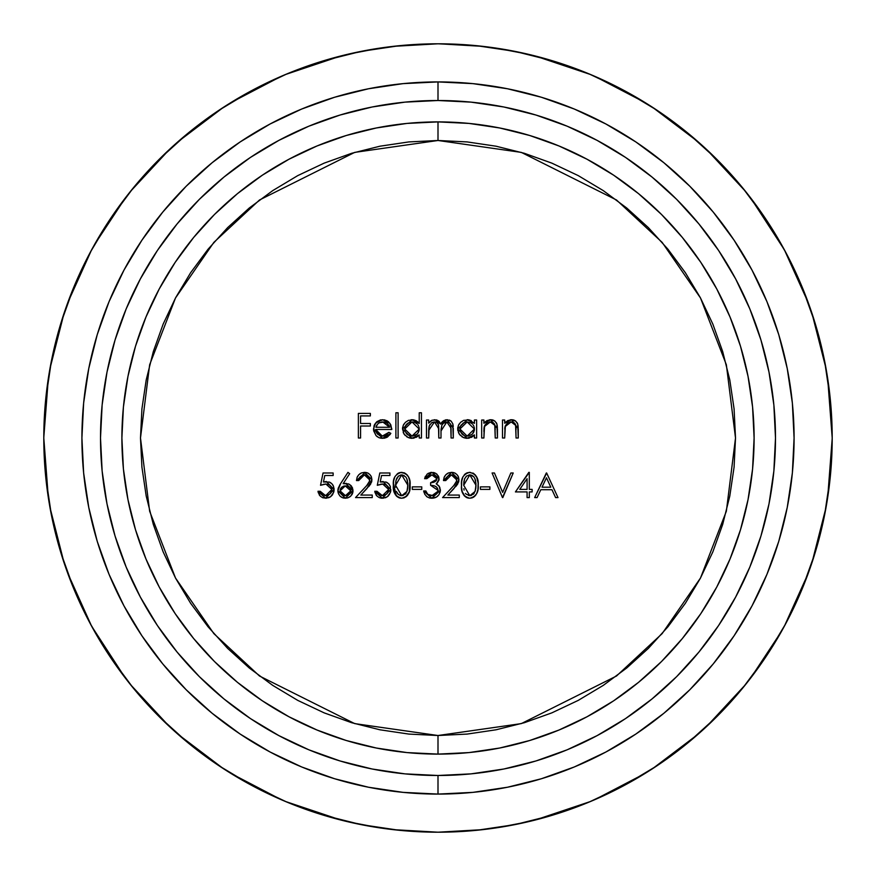 <?xml version="1.0" encoding="UTF-8"?>
<svg xmlns="http://www.w3.org/2000/svg" width="876" height="876" viewBox="0 0 876 876"><rect width="100%" height="100%" fill="white"/><g stroke="black" fill="none" stroke-linecap="round" stroke-linejoin="round"><path stroke-width="1.31" d="M813.957 319.477A394.2 394.2 0 0 1 813.968 319.51L816.969 329.475A394.2 394.2 0 0 1 819.969 340.545M811.702 312.546L812.621 315.316M806.566 298.179L810.541 309.118M340.381 819.925A394.2 394.2 0 0 0 438 832.2L393.247 829.649M529.115 821.524A394.2 394.2 0 0 0 535.619 819.925M812.654 560.585L806.577 577.81M698.128 734.187L652.39 768.81L645.021 773.464L594.673 799.733M125.356 678.101L91.63 626.209L67.704 573.178M49.954 368.621L64.047 313.301L67.704 302.822L91.63 249.791M177.872 141.813L223.61 107.19L230.979 102.536L281.327 76.267M750.644 197.899L784.37 249.791L808.296 302.822M393.247 46.351L438 43.8L476.643 45.694L514.902 51.377L552.428 60.773L588.858 73.803L623.822 90.348L657.011 110.234L688.076 133.283L716.743 159.257L742.717 187.924L765.766 218.989L785.652 252.179L802.197 287.142L815.227 323.572L824.623 361.098L830.306 399.357L832.2 438A394.2 394.2 0 0 0 831.039 407.756M827.743 378.914A394.2 394.2 0 0 0 819.969 340.578M535.619 56.075A394.2 394.2 0 0 0 438 43.8A394.2 394.2 0 0 1 832.2 438A394.2 394.2 0 0 1 438 832.2A394.2 394.2 0 0 1 43.8 438A394.2 394.2 0 0 1 438 43.8L399.357 45.694L361.098 51.377L323.572 60.773L287.142 73.803L252.179 90.348L218.989 110.234L187.924 133.283L159.257 159.257L133.283 187.924L110.234 218.989L90.348 252.179L73.803 287.142L60.773 323.572L51.377 361.098L45.694 399.357L43.8 438L45.694 476.643L51.377 514.902L60.773 552.428L73.803 588.858L90.348 623.822L110.234 657.011L133.283 688.076L159.257 716.743L187.924 742.717L218.989 765.766L252.179 785.652L287.142 802.197L323.572 815.227L361.098 824.623L399.357 830.306L438 832.2L482.753 829.649M348.287 54.148L379.527 48.158M438.996 43.8L482.753 46.351M496.473 48.158L527.713 54.148M527.713 821.852L496.473 827.842M379.527 827.842L348.287 821.852M816.99 546.438L813.99 556.446M438 81.917L438 100.51A337.49 337.49 0 0 1 775.49 438A337.49 337.49 0 0 1 438 775.49L438 794.083A356.083 356.083 0 0 0 794.083 438A356.083 356.083 0 0 0 438 81.917A356.083 356.083 0 0 1 794.083 438A356.083 356.083 0 0 1 438 794.083L472.898 792.364L507.467 787.239L541.368 778.753L574.262 766.982L605.853 752.035L635.834 734.066L663.898 713.25L689.784 689.784L713.25 663.898L734.066 635.834L752.035 605.853L766.982 574.262L778.753 541.368L787.239 507.467L792.364 472.898L794.083 438L792.364 403.102L787.239 368.533L778.753 334.632L766.982 301.738L752.035 270.147L734.066 240.166L713.25 212.101L689.784 186.216L663.898 162.75L635.834 141.934L605.853 123.965L574.262 109.018L541.368 97.247L507.467 88.761L472.898 83.636L438 81.917L403.102 83.636L368.533 88.761L334.632 97.247L301.738 109.018L270.147 123.965L240.166 141.934L212.101 162.75L186.216 186.216L162.75 212.101L141.934 240.166L123.965 270.147L109.018 301.738L97.247 334.632L88.761 368.533L83.636 403.102L81.917 438L83.636 472.898L88.761 507.467L97.247 541.368L109.018 574.262L123.965 605.853L141.934 635.834L162.75 663.898L186.216 689.784L212.101 713.25L240.166 734.066L270.147 752.035L301.738 766.982L334.632 778.753L368.533 787.239L403.102 792.364L438 794.083A356.083 356.083 0 0 1 81.917 438A356.083 356.083 0 0 1 438 81.917A356.083 356.083 0 0 0 81.917 438A356.083 356.083 0 0 0 438 794.083L438 775.49L471.08 773.858L503.842 769.008L535.97 760.959L567.155 749.801L597.093 735.632L625.497 718.616L652.094 698.884L676.644 676.644L698.884 652.094L718.616 625.497L735.632 597.093L749.801 567.155L760.959 535.97L769.008 503.842L773.858 471.08L775.49 438L773.858 404.92L769.008 372.158L760.959 340.03L749.801 308.845L735.632 278.907L718.616 250.503L698.884 223.906L676.644 199.356L652.094 177.116L625.497 157.384L597.093 140.368L567.155 126.199L535.97 115.041L503.842 106.992L471.08 102.142L438 100.51L404.92 102.142L372.158 106.992L340.03 115.041L308.845 126.199L278.907 140.368L250.503 157.384L223.906 177.116L199.356 199.356L177.116 223.906L157.384 250.503L140.368 278.907L126.199 308.845L115.041 340.03L106.992 372.158L102.142 404.92L100.51 438L102.142 471.08L106.992 503.842L115.041 535.97L126.199 567.155L140.368 597.093L157.384 625.497L177.116 652.094L199.356 676.644L223.906 698.884L250.503 718.616L278.907 735.632L308.845 749.801L340.03 760.959L372.158 769.008L404.92 773.858L438 775.49A337.49 337.49 0 0 1 100.51 438A337.49 337.49 0 0 1 438 100.51L438 81.917M438 121.895L438 140.489L354.692 152.391L259.493 199.991L213.853 242.378L175.496 297.993L149.643 364.766L140.489 438L149.643 511.234L175.496 578.007L213.853 633.622L259.493 676.009L354.692 723.609L438 735.512L438 754.105A316.105 316.105 0 0 1 121.895 438A316.105 316.105 0 0 1 438 121.895L468.988 123.417L499.67 127.973L529.761 135.506L558.965 145.964L587.008 159.224L613.616 175.167L638.538 193.651L661.522 214.478L682.349 237.462L700.833 262.384L716.776 288.992L730.037 317.035L740.494 346.239L748.027 376.33L752.583 407.011L754.105 438L752.583 468.988L748.027 499.67L740.494 529.761L730.037 558.965L716.776 587.008L700.833 613.616L682.349 638.538L661.522 661.522L638.538 682.349L613.616 700.833L587.008 716.776L558.965 730.037L529.761 740.494L499.67 748.027L468.988 752.583L438 754.105L407.011 752.583L376.33 748.027L346.239 740.494L317.035 730.037L288.992 716.776L262.384 700.833L237.462 682.349L214.478 661.522L193.651 638.538L175.167 613.616L159.224 587.008L145.964 558.965L135.506 529.761L127.973 499.67L123.417 468.988L121.895 438L123.417 407.011L127.973 376.33L135.506 346.239L145.964 317.035L159.224 288.992L175.167 262.384L193.651 237.462L214.478 214.478L237.462 193.651L262.384 175.167L288.992 159.224L317.035 145.964L346.239 135.506L376.33 127.973L407.011 123.417L438 121.895A316.105 316.105 0 0 1 754.105 438A316.105 316.105 0 0 1 438 754.105L438 735.512L408.84 734.077L379.954 729.796L351.637 722.7L324.153 712.867L297.752 700.384L272.71 685.371L249.266 667.983L227.629 648.371L208.017 626.734L190.629 603.29L175.616 578.248L163.133 551.847L153.3 524.363L146.204 496.046L141.923 467.16L140.489 438L141.923 408.84L146.204 379.954L153.3 351.637L163.133 324.153L175.616 297.752L190.629 272.71L208.017 249.266L227.629 227.629L249.266 208.017L272.71 190.629L297.752 175.616L324.153 163.133L351.637 153.3L379.954 146.204L408.84 141.923L438 140.489L467.16 141.923L496.046 146.204L524.363 153.3L551.847 163.133L578.248 175.616L603.29 190.629L626.734 208.017L648.371 227.629L667.983 249.266L685.371 272.71L700.384 297.752L712.867 324.153L722.7 351.637L729.796 379.954L734.077 408.84L735.512 438L734.077 467.16L729.796 496.046L722.7 524.363L712.867 551.847L700.384 578.248L685.371 603.29L667.983 626.734L648.371 648.371L626.734 667.983L603.29 685.371L578.248 700.384L551.847 712.867L524.363 722.7L496.046 729.796L467.16 734.077L438 735.512L521.308 723.609L616.507 676.009L662.147 633.622L700.504 578.007L726.357 511.234L735.512 438L726.357 364.766L700.504 297.993L662.147 242.378L616.507 199.991L521.308 152.391L438 140.489L438 121.895M515.427 491.918L527.089 491.918L527.089 497.59L529.301 497.59L529.301 491.918L532.137 491.918L532.137 489.388L529.301 489.388L529.301 472.361L515.427 491.918L528.852 472.361L515.427 491.918L527.089 491.918L527.089 497.59L529.301 497.59L529.301 491.918L532.137 491.918L532.137 489.388L529.301 489.388L529.301 472.361M480.42 489.388L489.881 489.388L489.881 486.87L480.42 486.87L480.42 489.388L480.42 486.87L480.42 489.388L489.881 489.388L489.881 486.87L480.42 486.87L489.881 486.87L489.881 489.388L480.42 489.388M445.884 479.446L445.731 480.563L451.425 474.891L452.443 474.967L455.816 477.037L456.659 481.001L454.414 484.899L442.577 497.59L459.287 497.59L459.287 495.071L447.844 495.071L457.349 484.527L458.871 480.968L458.433 476.829L456.812 474.431L454.392 472.843L451.545 472.361L448.424 472.952L445.807 474.759L444.11 477.442L443.519 480.563L445.731 480.563L447.373 476.511L450.264 474.989M412.3 489.388L421.761 489.388L421.761 486.87L412.3 486.87L412.3 489.388L412.3 486.87L412.3 489.388L421.761 489.388L421.761 486.87L412.3 486.87L421.761 486.87L421.761 489.388L412.3 489.388M377.293 485.293L378.607 484.811L377.293 485.293L379.812 472.996L377.293 485.293L382.013 484.056L385.988 484.789L388.232 487.253L388.539 490.68L386.831 493.889L383.622 495.586L378.848 494.502L376.976 491.283L374.764 491.283L375.048 492.662L377.173 496.243L379.516 497.743L383.25 498.181L387.345 496.725L390.411 492.443L390.357 486.476L388.725 483.837L386.174 482.074L380.217 481.986L381.542 475.515L389.908 475.515L389.908 472.996L379.812 472.996L389.908 472.996L379.812 472.996L377.293 485.293L382.713 484.034L388.648 489.465L382.407 495.696L376.976 491.283L374.764 491.283L382.275 498.225L390.849 489.553L383.108 481.504L380.217 481.986L381.542 475.515L389.908 475.515L389.908 472.996L389.908 475.515M340.622 483.585L338.366 487.877L337.873 490.735L338.421 493.604L340.008 496.057L342.45 497.678L345.319 498.225L348.254 497.678L350.783 496.079L352.875 492.181L352.491 487.877L350.893 485.512L348.517 483.924L343.162 483.64L349.666 473.697L347.958 472.361L340.622 483.585L347.958 472.361L340.622 483.585L337.873 490.735L345.319 498.225L353.006 490.691L345.713 483.399L343.162 483.64L349.666 473.697L347.958 472.361L349.666 473.697M504.696 438L502.495 438L504.696 438L505.386 425.692L507.303 423.272L511.157 421.914L514.179 422.78L515.57 424.685L516.052 438L518.264 438L517.716 424.028L515.811 421.192L511.54 419.714L507.675 420.633L504.696 423.261L504.696 420.02L502.495 420.02L502.495 438L502.495 420.02L502.495 438L504.696 438L505.036 426.678L511.157 421.914L515.789 425.451L516.052 438L518.264 438L518.264 428.824L511.54 419.714L504.696 423.261L504.696 420.02L502.495 420.02L504.696 420.02M474.42 420.02L474.42 423.349L469.262 419.922L463.557 420.381L460.513 422.396L458.422 425.386L457.71 428.966L459.265 434.178L463.481 437.639L469.164 438.11L474.42 434.89L474.42 438L476.632 438L476.632 420.02L474.42 420.02L476.632 420.02L474.42 420.02L474.42 423.349L467.149 419.714L457.71 428.966L467.083 438.318L474.42 434.89L474.42 438L476.632 438L476.632 420.02L476.632 438L474.42 438M419.232 412.771L419.232 423.502L414.085 419.943L408.369 420.381L405.325 422.396L403.234 425.386L402.522 428.966L404.077 434.178L408.293 437.639L413.976 438.11L419.232 434.89L419.232 438L421.444 438L421.444 412.771L419.232 412.771L421.444 412.771L419.232 412.771L419.232 423.502L411.961 419.714L402.522 428.966L411.895 438.318L419.232 434.89L419.232 438L421.444 438L421.444 412.771L421.444 438L419.232 438M381.038 436.007L377.589 434.2L375.716 429.481L391.802 429.481L390.729 424.652L388.407 421.728L384.684 419.911L380.6 419.9L376.976 421.608L374.019 425.878L373.669 430.861L376.056 435.657L379.001 437.704L383.819 438.252L387.444 437.069L390.849 433.357L388.889 432.328L386.119 435.142L382.275 436.106L388.889 432.328L382.275 436.106L375.716 429.481L391.802 429.481L389.842 423.25L382.604 419.714L375.574 423.064L373.505 429.065L382.549 438.318L390.849 433.357L388.889 432.328L390.849 433.357M360.573 438L358.372 438L360.573 438L360.573 426.021L370.351 426.021L370.351 423.491L360.573 423.491L360.573 415.925L370.351 415.925L370.351 413.406L358.372 413.406L358.372 438L358.372 413.406L358.372 438L360.573 438L360.573 426.021L370.351 426.021L370.351 423.491L360.573 423.491L360.573 415.925L370.351 415.925L370.351 413.406L358.372 413.406L370.351 413.406L370.351 415.925M395.897 438L398.109 438L398.109 412.771L395.897 412.771L395.897 438L395.897 412.771L395.897 438L398.109 438L398.109 412.771L395.897 412.771L398.109 412.771L398.109 438L395.897 438M428.692 438L426.492 438L428.692 438L429.152 426.097L431.737 422.703L434.507 421.914L436.752 422.495L438.471 424.783L438.788 438L441 438L441.022 429.481L441.887 425.002L443.924 422.758L446.826 421.914L448.95 422.407L450.713 424.433L451.085 438L453.297 438L452.804 423.82L451.129 421.137L447.209 419.714L443.311 420.94L440.617 424.05L439.248 421.509L436.806 419.998L432.065 420.228L428.692 423.152L428.692 420.02L426.492 420.02L426.492 438L426.492 420.02L426.492 438L428.692 438L428.692 430.434L434.507 421.914L438.788 428.857L438.788 438L441 438L441 431.003L446.826 421.914L451.085 428.255L451.085 438L453.297 438L453.297 428.265L447.209 419.714L440.617 424.05L434.89 419.714L431.189 420.622L428.692 423.152L428.692 420.02L426.492 420.02L428.692 420.02M483.891 438L481.68 438L483.891 438L484.57 425.692L486.498 423.272L490.341 421.914L493.363 422.78L494.754 424.685L495.236 438L497.448 438L496.9 424.028L494.995 421.192L490.724 419.714L486.859 420.633L483.891 423.261L483.891 420.02L481.68 420.02L481.68 438L481.68 420.02L481.68 438L483.891 438L484.231 426.678L490.341 421.914L494.973 425.451L495.236 438L497.448 438L497.448 428.824L490.724 419.714L483.891 423.261L483.891 420.02L481.68 420.02L483.891 420.02M320.528 485.293L321.842 484.811L320.528 485.293L323.047 472.996L320.528 485.293L325.248 484.056L329.223 484.789L331.467 487.253L331.774 490.68L330.066 493.889L326.858 495.586L322.083 494.502L320.211 491.283L317.999 491.283L318.284 492.662L320.408 496.243L322.751 497.743L326.485 498.181L330.57 496.725L333.647 492.443L333.592 486.476L331.96 483.837L329.409 482.074L323.452 481.986L324.777 475.515L333.143 475.515L333.143 472.996L323.047 472.996L333.143 472.996L323.047 472.996L320.528 485.293L325.949 484.034L331.884 489.465L325.631 495.696L320.211 491.283L317.999 491.283L325.511 498.225L334.084 489.553L326.343 481.504L323.452 481.986L324.777 475.515L333.143 475.515L333.143 472.996L333.143 475.515M358.842 479.446L358.689 480.563L364.383 474.891L365.401 474.967L368.774 477.037L369.617 481.001L367.373 484.899L355.536 497.59L372.245 497.59L372.245 495.071L360.803 495.071L370.307 484.527L371.829 480.968L371.391 476.829L369.771 474.431L367.351 472.843L364.504 472.361L361.383 472.952L358.766 474.759L357.069 477.442L356.477 480.563L358.689 480.563L360.343 476.5L363.825 474.912M403.759 497.907L401.602 498.225L405.687 496.988L409.311 491.743L409.782 480.979L408.49 476.851L405.697 473.587L400.529 472.438L397.54 473.609L394.802 476.873L393.631 481.001L393.39 486.53L393.981 491.403L395.426 494.787L398.065 497.305L401.591 498.225C407.877 496.615 410.702 492.312 410.088 485.304C410.702 478.285 407.877 473.971 401.602 472.361C395.394 474.004 392.645 478.318 393.379 485.304C392.667 492.279 395.405 496.582 401.602 498.225L398.788 497.667M427.247 477.748L426.809 478.668L424.597 478.668L426.809 478.668L427.608 477.157L426.809 478.668L431.945 474.891L434.485 475.405L436.434 477.091L436.894 478.745L436.237 480.672L434.605 481.92L430.587 482.775L430.587 485.293L434.397 485.83L436.741 487.209L438.131 491.064L436.149 494.392L431.89 495.696L427.784 494.371L425.856 490.965L423.655 490.965L424.75 494.217L426.984 496.791L429.306 497.886L432.667 498.192L436.5 497.01L438.876 494.83L440.321 491.097L439.292 486.498L436.226 483.815L438.931 480.267L438.482 476.183L435.755 473.347L430.609 472.471L427.094 474.146L424.597 478.668L426.809 478.668L428.747 475.898L431.101 474.945M470.773 498.148L473.806 496.988L476.61 493.746L477.913 489.629L478.143 483.136L476.61 476.851L473.817 473.587L469.186 472.383L465.66 473.609L462.922 476.873L461.751 481.001L461.51 486.53L462.101 491.403L463.546 494.787L466.185 497.305L469.711 498.225C475.996 496.615 478.822 492.312 478.208 485.304C478.822 478.285 475.996 473.971 469.722 472.361C463.514 474.004 460.765 478.318 461.499 485.304C460.787 492.279 463.524 496.582 469.722 498.225L466.185 497.305M510.85 472.996L513.216 472.996L502.813 497.59L513.216 472.996L510.85 472.996L502.649 492.378L494.447 472.996L492.082 472.996L502.495 497.59L492.082 472.996L502.495 497.59L513.216 472.996L510.85 472.996L502.649 492.378L494.447 472.996L492.082 472.996L494.447 472.996M537.076 497.59L534.656 497.59L546.328 472.996L534.656 497.59L537.076 497.59L540.81 489.706L551.957 489.706L555.603 497.59L558.001 497.59L546.646 472.996L534.656 497.59L537.076 497.59L540.81 489.706L551.957 489.706L555.603 497.59L558.001 497.59L546.646 472.996L558.001 497.59L555.603 497.59M535.181 55.965L590.643 74.559M594.673 76.267L645.021 102.536M652.39 107.19L698.128 141.813M706.56 149.435L745.706 191.603M811.953 313.301L826.046 368.621M827.689 378.552L832.2 437.901M832.2 438.548L827.689 497.448M826.046 507.379L811.953 562.699M808.296 573.178L784.37 626.209M781.666 631.103L750.644 678.101M745.706 684.397L706.56 726.565M590.643 801.441L535.181 820.035M340.819 820.035L285.357 801.441M281.327 799.733L230.979 773.464M223.61 768.81L177.872 734.187M169.44 726.565L130.294 684.397M64.047 562.699L49.954 507.379M48.311 497.448L43.8 438.099M43.8 437.452L48.311 378.552M94.334 244.897L125.356 197.899M130.294 191.603L169.44 149.435M285.357 74.559L340.819 55.965M832.2 438L830.306 476.643L824.623 514.902L815.227 552.428L802.197 588.858L785.652 623.822L765.766 657.011L742.717 688.076L716.743 716.743L688.076 742.717L657.011 765.766L623.822 785.652L588.858 802.197L552.428 815.227L514.902 824.623L476.643 830.306L438 832.2M370.351 423.491L370.351 426.021M390.192 434.441L386.261 437.65M385.09 438.033L383.819 438.252M382.549 438.318L381.64 438.285M380.764 438.175L379.023 437.715M378.99 437.693L376.833 436.412M376.056 435.657L373.548 429.963M373.505 429.065L374.862 424.083M376.351 422.188L380.885 419.845M386.655 420.579L388.407 421.728M391.769 428.649L391.802 429.481M375.716 429.481L376.187 432.032M376.231 432.142L376.779 433.182M380.972 435.996L379.483 435.536M377.348 424.389L379.1 422.856L382.713 421.914L389.59 427.28L375.946 427.28L377.545 424.148M376.297 426.262L376.757 425.287M385.101 422.298L381.586 421.991M379.1 422.856L383.896 422.002L387.148 423.338L389.24 426.152L388.725 425.079M389.59 427.28L389.24 426.152L389.59 427.28L375.946 427.28M388.101 424.214L386.141 422.725M382.275 436.106L384.564 435.777M382.845 436.084L383.414 436.029M374.019 425.878L374.676 424.4M419.232 434.89L418.531 435.668M417.808 436.314L416.001 437.452M411.895 438.318L410.975 438.274M410.012 438.142L406.683 436.763M405.292 435.613L403.201 432.547M402.522 428.966L402.566 428.046M402.588 427.816L402.686 427.138M403.256 425.32L403.978 423.995M411.041 419.746L413.023 419.768M413.209 419.779L416.067 420.677M416.1 420.699L417.819 421.904M419.111 430.455L418.038 433.051L419.232 429.054L411.972 436.106L404.734 428.988L411.994 421.914L414.764 422.407L411.994 421.914L419.232 429.054L419.122 427.718M419.056 427.357L419.199 429.755M417.929 424.86L418.717 426.273M414.764 422.407L417.129 423.951M407.712 434.737L412.673 436.073L417.151 434.102L414.731 435.591M417.129 434.124L418.739 431.748M404.734 428.988L404.756 428.386M405.281 431.66L404.876 430.39M406.858 434.014L405.982 432.952M404.92 427.389L406.88 423.94L410.559 422.046M408.128 422.977L405.478 425.856M405.457 425.9L405.106 426.743M413.976 438.11L412.935 438.263M406.88 423.94L405.873 425.188M405.336 426.163L404.832 427.784M410.57 435.974L412.673 436.073L410.57 435.974M407.975 434.923L406.88 434.036M436.336 419.878L438.504 420.852M441.154 423.163L441.624 422.517M441.767 422.341L443.004 421.159M443.333 420.929L444.143 420.447M445.205 420.009L446.081 419.801M449.366 420.075L451.107 421.104M451.162 421.159L452.793 423.787M452.815 423.831L453.297 438L451.085 438M453.166 425.67L453.242 426.557M451.009 426.054L450.713 424.433M450.494 423.929L448.654 422.254M447.943 422.035L443.333 423.196M441.887 425.002L441 431.003M441 438L438.788 438M438.788 428.857L438.777 427.685L438.788 428.857M438.712 426.492L438.646 425.824M438.274 424.225L437.77 423.36M436.752 422.495L435.766 422.079M435.635 422.035L433.116 422.101M432.459 422.331L431.726 422.714M429.733 424.74L428.769 428.408M428.725 429.273L428.692 430.434M452.804 423.82L453.111 425.287M445.315 422.123L443.924 422.758M429.152 426.097L428.725 429.185M474.42 434.89L473.719 435.668M473.007 436.314L471.2 437.452M467.083 438.318L466.163 438.274M465.2 438.142L461.871 436.763M460.48 435.613L458.389 432.558M457.71 428.966L457.754 428.046M457.776 427.816L457.885 427.138M458.444 425.32L459.166 423.995M467.149 419.714L468.211 419.757M468.474 419.79L471.266 420.6M474.245 427.357L474.299 430.455L474.42 429.054L467.16 436.106L459.922 428.988L467.182 421.914L471.211 423.053L467.182 421.914L474.42 429.054L474.31 427.718M473.117 424.86L473.916 426.273M465.758 435.974L467.872 436.073M474.299 430.455L472.317 434.124L468.561 435.985M473.237 433.051L473.927 431.748M459.922 428.988L459.944 428.386M460.469 431.66L462.068 434.036L460.064 430.39M462.046 434.014L462.911 434.737M467.182 421.914L465.747 422.046M463.316 422.977L460.666 425.856M460.108 427.389L460.294 426.743M469.164 438.11L468.134 438.263M457.874 430.795L457.754 429.886L457.874 430.795M460.656 425.889L464.433 422.429L461.061 425.188M460.524 426.163L460.02 427.784M467.16 436.106L466.459 436.073M464.411 435.58L463.163 434.923M464.433 422.429L466.481 421.947M471.222 423.064L472.317 423.951M483.891 423.261L484.527 422.484M485.282 421.728L489.728 419.768M492.093 419.834L493.396 420.217M493.473 420.25L495.006 421.203M496.232 422.593L496.889 423.962M496.911 424.028L497.426 427.521M497.25 425.605L497.448 438L495.236 438M495.236 429.547L494.754 424.696M494.425 423.984L493.407 422.812M493.352 422.769L489.399 421.98M487.593 422.56L486.892 422.977M484.581 425.692L484.067 427.532M484.012 428.101L483.891 431.496M490.724 419.714L492.684 419.965M495.203 427.488L495.082 426.065M484.231 426.678L483.935 429.076M506.032 421.794L510.511 419.768M510.544 419.768L512.23 419.746M512.909 419.834L514.201 420.217M514.289 420.25L515.756 421.148M517.048 422.593L517.694 423.94M517.727 424.039L518.231 427.532M518.066 425.605L518.264 438L516.052 438M516.052 429.536L515.964 426.623M515.953 426.513L515.427 424.345M515.241 423.984L514.223 422.812M514.157 422.769L510.215 421.98M508.398 422.56L507.708 422.977M505.189 426.185L504.883 427.576M504.817 428.112L504.751 429.076M511.54 419.714L513.5 419.965M516.019 427.488L515.898 426.065M505.036 426.678L504.828 428.046M323.452 481.986L326.343 481.504M330.263 482.479L331.927 483.793M334.063 490.286L333.855 491.677M332.311 495.028L330.57 496.736M329.956 497.119L328.555 497.754M319.817 495.619L319.203 494.765M318.284 492.662L318.119 491.973M317.999 491.283L320.211 491.283L320.463 492.202M320.846 493.089L321.382 493.856M322.083 494.502L322.883 495.017M324.689 495.619L326.792 495.597M326.244 495.674L328.807 494.863M330.044 493.911L330.975 492.761M331.774 490.724L331.84 488.731M331.467 487.264L330.909 486.257M330.142 485.435L329.223 484.789M328.522 484.461L325.248 484.056M323.868 484.264L323.189 484.417M332.705 484.746L333.219 485.622M333.964 487.998L334.063 488.775M334.084 489.553L333.822 491.797M333.898 491.491L332.475 494.809M330.613 496.703L328.39 497.809M344.432 483.464L346.425 483.432M348.538 483.935L349.765 484.581M349.787 484.603L352.94 489.585M353.006 490.691L352.973 491.436M352.875 492.181L352.47 493.593M352.459 493.626L351.703 495.006M350.017 496.714L348.276 497.667M348.221 497.688L346.808 498.094M343.863 498.094L342.483 497.688M342.406 497.656L340.972 496.878M338.005 492.192L337.906 491.469M337.939 489.717L338.092 488.863M338.114 488.775L338.366 487.866M350.718 491.699L350.805 490.823L345.44 495.696L340.074 490.823L345.243 485.928L346.272 485.994L345.243 485.928L350.805 490.823L350.707 489.859M340.173 489.815L341.038 493.626L345.44 495.696L350.696 491.819L349.141 494.349L350.367 492.772M340.107 490.319L341.596 487.264L340.457 488.874L340.162 491.732M345.243 485.928L343.239 486.257M350.893 485.512L351.484 486.169M339.592 485.238L339.921 484.68M341.596 487.264L344.257 485.994M340.184 491.819L340.074 490.823M343.458 495.367L342.396 494.852M344.432 495.619L345.44 495.696L344.432 495.619M346.272 485.994L349.053 487.253L350.345 488.83L350.696 491.819M349.141 494.349L345.44 495.696M362.182 475.274L359.642 477.387L358.908 479.161M356.477 480.563L358.689 480.563L356.477 480.563L365.226 472.394M357.069 477.431L357.747 476.062M359.916 473.763L361.383 472.952M372.245 495.071L372.245 497.59L372.245 495.071L360.803 495.071L366.956 488.501L371.928 479.676L364.504 472.361M365.949 472.482L367.351 472.843M367.81 473.04L368.654 473.511M370.581 475.394L371.38 476.818M371.391 476.851L371.928 479.676M371.829 480.968L371.512 482.238M370.8 483.76L370.296 484.537M369.541 485.545L368.697 486.574M355.536 497.59L372.245 497.59L355.536 497.59L365.073 487.406L355.536 497.59M369.617 481.012L366.617 485.753M367.942 476.15L364.383 474.891L369.727 479.873L368.938 477.256M369.3 477.902L368.084 476.27M358.744 480.004L358.689 480.563M369.694 480.442L369.727 479.873M366.376 475.23L364.898 474.901M387.028 482.479L389.152 484.319M390.597 491.797L390.827 490.286M390.751 491.009L390.619 491.677M388.451 495.783L387.345 496.725M386.075 497.459L385.32 497.754M381.575 498.192L380.874 498.105M376.592 495.619L375.968 494.765M374.764 491.283L376.976 491.283L378.147 493.856M378.859 494.513L379.647 495.017M381.454 495.619L385.571 494.863M386.809 493.911L387.75 492.761M388.539 490.724L388.605 488.731M387.75 486.355L388.221 487.209M386.907 485.435L385.988 484.789M383.841 484.1L382.013 484.056M381.323 484.143L379.943 484.417M390.663 491.491L389.24 494.809M387.378 496.703L385.155 497.809M400.682 498.17L399.938 498.039M399.774 497.995L398.898 497.71M396.259 495.882L393.433 483.147M399.467 472.679L398.284 473.16M401.602 472.361L402.15 472.383M403.737 472.668L404.701 473.04M407.044 474.748L408.435 476.741M408.49 476.851L408.95 477.836M409.026 478.044L409.311 478.854M409.672 480.355L409.782 480.935M409.793 481.034L410.023 483.081M409.793 489.607L410.023 487.461L409.311 491.732L407.318 495.542M409.223 492.016L408.512 493.703M407.844 494.841L406.322 496.517M404.526 497.623L403.737 497.918M407.668 488.534L407.887 485.293L406.946 491.48L401.679 495.696L395.58 485.293L396.018 480.256L398.536 475.975L396.018 480.256L395.58 485.293L401.679 474.891L400.836 474.956L401.679 474.891L407.887 485.293L407.252 479.982M397.934 476.5L400.836 474.956L404.241 475.613L401.679 474.891M396.872 477.935L395.799 481.548M407.515 481.055L406.793 478.679L407.833 483.607L407.395 489.969M405.785 476.949L406.793 478.679M400.452 495.542L403.168 495.466M403.234 495.444L401.679 495.696L405.38 494.119L407.198 490.735M405.336 494.163L406.07 493.276M395.755 481.92L395.634 487.176M395.634 487.198L395.591 484.275M398.525 494.59L397.354 493.407M397.047 496.626L395.218 494.447M394.342 492.586L393.762 490.341M393.423 487.341L393.379 485.304M409.793 489.596L409.322 491.699M396.313 491.403L398.503 494.579L401.679 495.696L400.025 495.411M400.814 495.619L401.679 495.696M405.829 477.004L402.391 474.945M430.258 475.12L428.725 475.909M436.861 483.366L439.106 478.756L431.923 472.361L424.597 478.668M428.068 473.412L431.266 472.383M433.27 472.471L434.529 472.799M434.682 472.854L436.85 474.102M436.872 474.124L438.942 477.431M439.051 479.643L437.409 482.873M440.343 489.695L438.898 485.917L436.237 483.815M439.292 486.498L439.632 487.111M423.94 492.224L423.655 490.965L425.856 490.965L423.655 490.965L431.857 498.225L440.365 490.286L440.321 491.097M440.179 491.973L438.865 494.841M437.781 496.068L436.587 496.955M436.27 497.141L435.295 497.601M435.043 497.699L433.478 498.094L435.043 497.699M431.857 498.225L430.138 498.083M429.952 498.05L429.306 497.886M427.543 497.141L426.415 496.342M427.422 494.031L426.426 492.52M426.579 492.805L427.105 493.659M438.11 491.173L431.89 495.696L427.784 494.371L433.029 495.63M430.839 495.63L431.89 495.696M433.313 495.586L436.171 494.36M437.014 493.549L437.617 492.684M437.639 492.64L438.022 491.622M431.956 485.392L430.598 485.293L438.153 490.494L437.431 488.074M436.752 487.22L435.58 486.333M436.85 479.249L430.587 482.775L430.587 485.293L430.587 482.775L431.616 482.72M432.656 482.566L433.489 482.358M434.605 481.92L436.237 480.672L434.605 481.92M432.821 474.934L431.945 474.891L436.894 478.745M436.785 477.88L436.434 477.091M436.368 476.982L435.711 476.215M434.441 475.383L433.675 475.099M424.959 477.409L425.495 476.205M438.898 485.917L439.993 487.976M428.703 494.984L430.795 495.63M438.131 491.064L438.153 490.494M433.138 485.545L431.868 485.381M450.319 474.978L448.227 475.799M446.694 477.376L446.191 478.384M446.289 478.132L445.961 479.139M459.287 495.071L459.287 497.59L459.287 495.071L447.844 495.071L453.998 488.501L458.969 479.676L451.545 472.361L443.519 480.563L445.731 480.563L443.519 480.563L443.574 479.763M444.11 477.431L444.789 476.062M446.957 473.763L448.424 472.952M451.545 472.361L452.268 472.394M452.991 472.482L454.392 472.843M454.852 473.04L455.695 473.511M457.622 475.394L458.422 476.818M458.433 476.851L458.969 479.676M458.871 480.968L458.553 482.238M457.841 483.76L457.338 484.537M456.582 485.545L455.739 486.563M442.577 497.59L459.287 497.59L442.577 497.59L452.115 487.406L442.577 497.59M456.659 480.979L453.659 485.753M454.983 476.15L451.425 474.891L456.768 479.873L456.67 478.931M455.126 476.27L455.98 477.256M451.425 474.891L450.866 474.912M445.785 480.004L445.731 480.563M456.735 480.442L456.768 479.873M453.418 475.23L451.939 474.901M468.802 498.17L468.058 498.039M467.894 497.995L467.017 497.71M466.908 497.667L466.207 497.327M464.379 495.882L462.473 492.63M465.167 496.626L462.112 491.447M461.564 487.746L461.51 486.585M461.542 487.341L461.553 483.147M465.682 473.587L464.324 474.759M464.587 474.496L465.627 473.631M467.587 472.679L466.404 473.16M469.722 472.361L470.27 472.383M472.821 473.04L473.467 473.368M475.164 474.748L476.555 476.741M473.817 473.587L477.07 477.836M477.157 478.055L477.431 478.865M477.792 480.355L477.902 480.935M477.913 481.034L478.143 483.136M478.208 485.304L477.913 489.596M477.902 489.662L477.431 491.743M477.343 492.016L476.61 493.746M475.964 494.841L474.453 496.517M473.193 497.36L473.796 496.999M472.646 497.623L471.835 497.918M475.788 488.534L475.996 485.293L475.066 491.48L469.788 495.696L463.7 485.293L463.875 481.92L463.7 485.293L469.788 474.891L468.956 474.956L469.788 474.891L475.996 485.293L475.372 479.982M463.711 484.275L464.652 478.646L466.656 475.975L470.467 474.934L473.872 476.916M466.656 475.975L466.054 476.5M464.652 478.646L463.919 481.548M475.635 481.055L474.912 478.679L475.953 483.607L475.515 489.969M473.544 476.533L472.361 475.613M471.814 475.329L469.788 474.891M468.627 495.553L471.288 495.466M471.354 495.444L469.788 495.696L473.5 494.119L475.318 490.735M473.456 494.163L474.19 493.276M464.083 490.1L463.864 488.666M465.988 494.02L465.474 493.407M469.788 495.696L466.021 494.053M462.462 492.586L461.882 490.341M473.949 477.004L471.222 475.099M473.894 476.927L474.912 478.679M532.137 489.388L532.137 491.918M529.301 497.59L527.089 497.59M527.089 489.388L519.764 489.388L527.089 478.712L527.089 489.388L519.764 489.388L527.089 478.712L527.089 489.388M546.46 477.792L550.796 487.187L542.003 487.187L546.46 477.792L550.796 487.187L542.003 487.187L546.46 477.792"/></g></svg>
